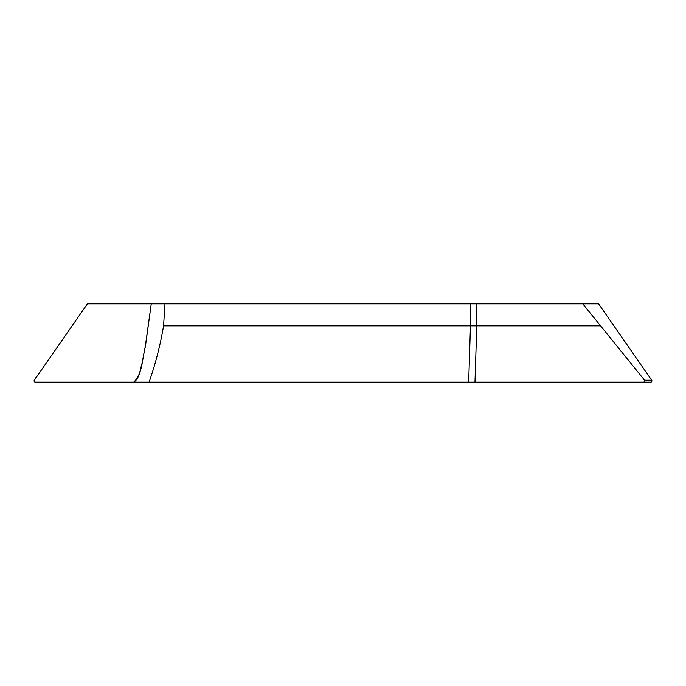 <?xml version="1.0" encoding="UTF-8"?>
<svg xmlns="http://www.w3.org/2000/svg" width="686" height="686" viewBox="0 0 686 686"><rect width="100%" height="100%" fill="white"/><g stroke="black" fill="none" stroke-linecap="round" stroke-linejoin="round"><path stroke-width="1.03" d="M470.459 303.847L87.405 303.847L34.3 380.224A1.243 1.235 0 0 0 35.329 382.153L643.434 382.153C644.703 381.905 645.08 381.262 644.574 380.224L582.783 303.847L470.459 303.847L470.459 325.859L163.568 325.859L164.983 303.847M644.574 380.224L651.7 380.224L598.595 303.847L582.783 303.847M468.675 382.153L470.467 325.859L476.787 325.859L474.986 382.153M149.085 382.153C155.525 363.82 160.353 345.058 163.568 325.859M651.7 380.224A1.243 1.235 180 0 1 650.671 382.153L643.434 382.153M151.254 303.847L145.098 347.871C142.079 359.215 142.551 373.904 133.71 382.153C139.567 378.672 139.824 370.243 141.848 364.215L145.715 344.218L151.254 303.847L87.405 303.847L39.788 372.335C38.682 375.439 32.353 379.555 35.338 382.153L133.71 382.153M600.284 325.859L476.787 325.859L476.787 303.847"/></g></svg>
